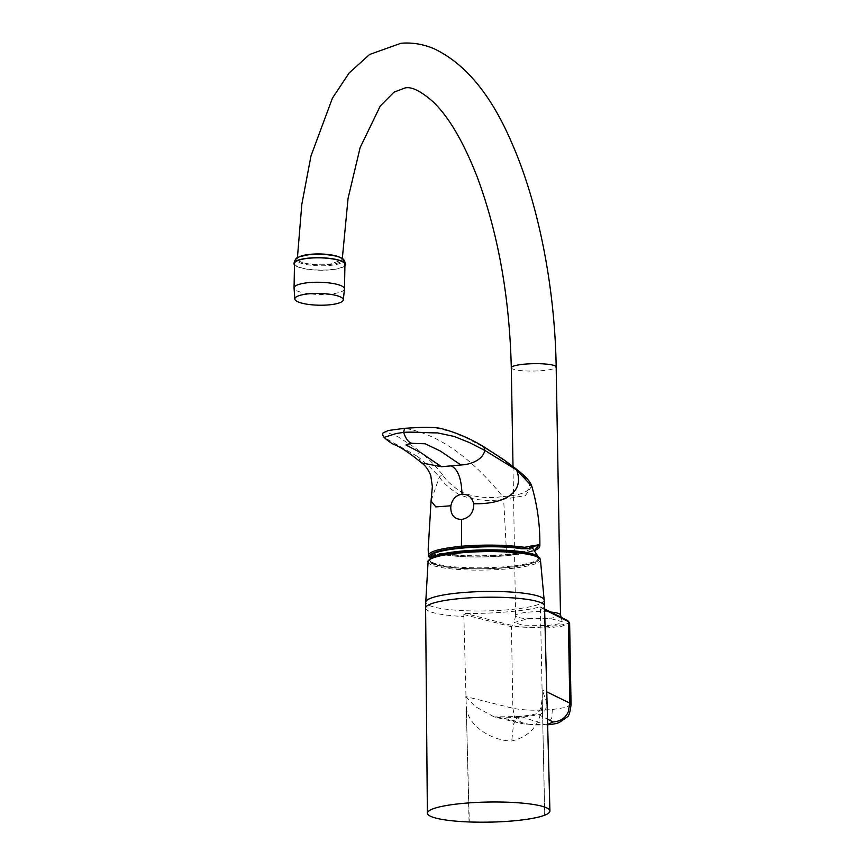 <?xml version="1.0" encoding="UTF-8"?>
<svg xmlns="http://www.w3.org/2000/svg" width="865" height="865" viewBox="0 0 865 865"><rect width="100%" height="100%" fill="white"/><g stroke="black" fill="none" stroke-linecap="round" stroke-linejoin="round"><path stroke-width="0.65" stroke-dasharray="4.33 3.24" d="M339.848 257.283L342.27 259.835L328.905 264.528C315.876 265.339 306.015 264.247 299.301 261.241L297.376 258.949L299.485 256.732M560.488 614.777A22.447 3.687 -1 0 1 560.509 614.929A22.447 3.687 -1 0 1 547.134 618.529A22.447 3.687 -1 0 1 515.616 615.707A22.447 3.687 -1 0 1 515.637 615.566A22.447 3.687 -1 0 1 528.991 612.096A22.447 3.687 -1 0 1 551.027 612.085M528.45 618.626L550.918 618.67L562.261 621.719L558.628 623.892L547.902 625.514L524.644 625.752L514.102 622.541L528.45 618.626M544.615 609.663L539.695 606.819C528.45 610.701 493.85 613.815 465.327 613.48L463.813 614.528L469.306 821.75C498.24 822.939 532.721 819.858 544.658 814.992L540.42 609.63L539.695 606.819L567.321 620.583C578.642 625.222 528.504 629.72 512.35 625.514L465.327 613.48M544.658 814.992L544.712 814.992C532.829 819.858 498.24 822.95 469.252 821.75L469.306 821.75M544.766 814.949L542.344 702.531M542.204 692.065L542.182 689.74L546.777 691.859M463.813 614.528L511.442 626.725L546.626 628.012L561.569 626.303L569.624 622.908M571.051 704.521L565.98 707.408L552.335 709.516C536.127 710.76 522.968 710.327 512.859 708.24L465.835 696.574L465.846 698.109M469.046 821.739L466.343 709.408M512.35 625.514L511.442 626.725L512.859 708.24L514.567 716.707L522.99 723.908L528.429 724.178L502.651 717.95L494.12 716.89L475.155 706.521L465.835 696.574L466.549 709.376C470.095 728.449 494.553 741.11 511.756 740.97C530.894 736.353 541.068 723.551 542.29 702.564L542.279 694.444C542.625 696.79 540.928 709.787 539.1 711.387C536.051 713.571 542.193 713.614 519.833 716.512L513.55 723.918L511.756 740.97M542.279 694.444L542.182 689.74L545.891 700.185C547.523 708.132 545.112 712.976 538.646 714.717L522.622 717.074L519.833 716.512L494.12 716.912M528.429 724.178C532.775 725.032 538.452 725.205 545.447 724.686L522.622 717.074L502.651 717.95M538.646 714.717L547.502 719.107M552.335 709.516L551.751 717.961L547.08 724.902L545.447 724.686L547.642 724.448M485.557 568.651A53.868 8.845 179 0 0 538.084 558.704A53.868 8.845 179 0 0 482.93 551.016A53.868 8.845 179 0 0 430.402 560.963A53.868 8.845 179 0 0 485.557 568.651M431.916 555.514L431.743 556.79L432.933 557.298L443.886 553.524L448.557 553.719C475.09 558.758 534.981 553.849 531.564 546.929L530.483 545.761L536.614 545.22L533.002 547.08A1.125 0.984 -126.6 0 0 533.467 546.918M534.721 545.999L531.315 546.312L525.779 548.983M339.696 257.219A22.447 5.439 1.1 0 1 340.356 257.565A22.447 5.439 1.1 0 1 320.85 264.852A22.447 5.439 1.1 0 1 299.301 261.241A22.447 5.439 1.1 0 1 300.068 256.483M341.61 258.17A23.712 5.741 1.1 0 1 320.893 265.815A23.712 5.741 1.1 0 1 298.133 257.359M344.919 265.804A25.809 6.25 1.1 0 1 320.915 270.237A25.809 6.25 1.1 0 1 294.489 264.798M294.511 263.49A25.215 6.109 -178.9 0 0 296.176 265.728A25.215 6.109 -178.9 0 0 324.256 270.053A25.215 6.109 -178.9 0 0 344.94 264.43M344.475 288.975A25.215 6.109 1.1 0 1 323.532 294.468A25.215 6.109 1.1 0 1 295.722 290.143A25.215 6.109 1.1 0 1 294.057 288.034M430.467 557.525L437.744 554.076L441.788 554.324C459.748 557.298 481.221 557.784 506.198 555.784L534.429 550.681M539.857 546.031L530.861 551.2L506.631 554.876C481.2 556.984 459.293 556.476 440.891 553.351L428.348 555.903L428.24 555.341M421.547 462.905L417.492 456.45C424.899 462.224 432.197 469.046 439.377 476.907C442.793 482.475 449.335 488.379 459.012 494.596C473.598 500.219 488.466 501.776 503.635 499.267L506.631 554.876M531.759 486.087L525.379 495.591L503.635 499.267L502.738 496.553C487.903 498.824 474.085 497.299 461.261 491.969C452.276 486.152 445.994 480.335 442.393 474.496L439.377 476.907L431.073 500.943M482.367 446.448L467.024 438.296L451.606 431.797L435.214 427.743C426.629 427.072 416.454 427.267 404.669 428.305C437.787 433.949 470.474 456.698 502.738 496.553C515.929 495.699 529.986 493.147 529.412 485.871C529.142 479.837 520.946 473.869 514.178 468.073L498.435 456.59L482.367 446.448L483.795 446.762M442.393 474.496C435.473 465.824 428.143 458.32 420.412 451.995C418.282 452.73 417.298 454.222 417.492 456.45L384.114 437.409M404.669 428.305L388.688 430.511C380.741 432.035 394.775 434.035 399.727 437.96C412.335 445.767 419.233 450.438 420.412 451.995M511.291 367.755A22.447 3.687 179 0 0 542.809 370.588A22.447 3.687 179 0 0 556.173 366.976M540.42 609.63A59.469 9.764 179 0 0 544.518 605.954M544.172 600.072A59.22 9.72 -1 0 1 497.645 610.506A59.22 9.72 -1 0 1 430.813 606.073A59.22 9.72 -1 0 1 425.753 602.137M425.612 608.03A59.469 9.764 179 0 0 430.684 611.869A59.469 9.764 179 0 0 463.878 616.486M428.089 561.72A56.182 9.223 179 0 0 432.878 565.461A56.182 9.223 179 0 0 496.283 569.657A56.182 9.223 179 0 0 540.43 559.763M534.602 555.319A55.068 9.039 -1 0 1 506.501 567.721A55.068 9.039 -1 0 1 433.884 564.337A55.068 9.039 -1 0 1 429.591 559.666M547.653 724.848L522.99 723.908L494.207 716.912M538.333 556.919A54.452 8.942 -1 0 1 538.43 557.092A54.452 8.942 -1 0 1 538.657 557.709A54.452 8.942 -1 0 1 485.557 567.764A54.452 8.942 -1 0 1 429.797 559.99A54.452 8.942 -1 0 1 429.992 558.985A54.452 8.942 -1 0 1 430.089 558.812M440.891 553.351A1.125 0.865 -79.4 0 0 441.788 554.324L448.557 553.719M432.262 554.692A1.125 1.006 -129.8 0 0 433.516 555.708L437.798 555.319M431.873 555.016A1.125 1.016 -130.9 0 0 433.127 556.033L437.139 555.676M431.159 556.844L431.743 556.79M529.002 547.448L533.002 547.08M529.164 547.134L533.446 546.756A1.125 0.984 -127.6 0 0 533.662 546.712M443.886 553.524L437.744 554.076L441.561 554.324C457.488 557.276 479.059 557.763 506.285 555.795L521.682 553.892L534.484 550.756M514.178 468.073L515.767 468.635M297.376 258.949L297.419 257.77M342.27 259.835L342.313 258.613M561.093 617.145L562.261 621.719M539.976 606.83L544.604 608.992M542.29 698.293L542.269 694.595M430.078 558.822L429.992 558.985C428.316 559.514 429.494 561.104 433.516 563.742C443.507 567.343 460.85 568.975 485.568 568.662C509.031 568.002 525.477 565.797 534.916 562.045C539.014 559.19 540.192 557.536 538.43 557.092L538.344 556.93M531.24 546.183L532.31 547.642M515.637 615.566L514.102 622.541M513.01 466.451L515.616 615.707M430.792 557.493L432.933 557.298"/><path stroke-width="1.3" d="M299.485 256.732L310.74 254.256C323.759 253.445 333.631 254.548 340.356 257.565M551.027 612.085A22.447 3.687 -1 0 1 560.488 614.777L561.093 617.145M544.68 807.077A61.274 10.056 -1 0 1 549.913 811.002A61.274 10.056 -1 0 1 501.44 821.718A61.274 10.056 -1 0 1 432.608 817.111A61.274 10.056 -1 0 1 427.375 813.143A61.274 10.056 -1 0 1 475.945 802.471A61.274 10.056 -1 0 1 544.68 807.077M546.777 691.859L569.808 703.137L571.051 704.521C570.176 712.068 568.91 716.22 567.245 716.977L559.223 722.513C557.19 723.464 553.146 724.254 547.08 724.902M544.604 608.992L567.84 620.713L569.624 622.962L568.391 621.632L544.615 609.663M547.502 719.107L553.038 721.972C560.347 721.421 565.429 718.058 568.273 711.895L569.808 703.137L568.391 621.632L567.321 620.583M547.642 724.448L553.038 721.972M528.18 548.767L521.476 548.756C491.158 543.653 428.099 549.102 431.689 556.552M294.489 264.798A25.809 6.25 1.1 0 1 293.949 263.576C294.835 259.792 296.23 257.716 298.133 257.359A23.712 5.741 1.1 0 1 298.955 256.97L300.068 256.483A22.447 5.439 1.1 0 1 318.828 253.953A22.447 5.439 1.1 0 1 339.696 257.219L340.799 257.748A23.712 5.741 1.1 0 1 341.61 258.17C343.502 258.603 344.811 260.722 345.557 264.539A25.809 6.25 1.1 0 1 344.919 265.804M298.955 256.97A23.712 5.741 1.1 0 1 318.763 254.299A23.712 5.741 1.1 0 1 340.799 257.748M293.949 263.576A25.809 6.25 1.1 0 1 318.59 257.705A25.809 6.25 1.1 0 1 345.557 264.539M344.486 288.845L344.94 264.43A25.215 6.109 -178.9 0 0 343.275 262.181A25.215 6.109 -178.9 0 0 315.195 257.867A25.215 6.109 -178.9 0 0 294.511 263.49L294.057 287.904A25.215 6.109 1.1 0 1 314.741 282.282A25.215 6.109 1.1 0 1 342.821 286.607A25.215 6.109 1.1 0 1 344.486 288.845A25.215 6.109 1.1 0 1 344.475 288.975L343.297 299.906A24.242 5.871 1.1 0 1 323.164 305.194A24.242 5.871 1.1 0 1 296.436 301.031A24.242 5.871 1.1 0 1 294.835 299.009A24.242 5.871 1.1 0 1 314.449 293.484A24.242 5.871 1.1 0 1 341.697 297.625A24.242 5.871 1.1 0 1 343.297 299.906M294.835 299.009L294.057 288.034A25.215 6.109 1.1 0 1 294.057 287.904M533.002 547.08L528.255 548.767L523.725 548.551C505.625 546.075 485.016 545.75 461.899 547.545C439.982 549.783 429.181 552.93 429.494 556.995L430.792 557.493M528.255 548.767L533.467 546.918A1.125 0.984 -126.6 0 0 533.802 545.88L539.176 544.55L539.857 546.031C540.149 525.758 537.457 505.809 531.78 486.162L516.621 469.987C525.628 494.65 500.651 504.446 473.663 503.733L473.771 505.106C473.339 513.096 469.295 517.897 461.64 519.487C454.352 519.227 450.73 515.118 450.773 507.182L450.903 505.776C452.222 499.148 455.909 495.299 461.975 494.218C461.51 478.605 457.92 469.154 451.195 465.857L460.894 464.981C469.014 464.732 482.551 460.84 484.811 450.416L516.621 469.987L515.767 468.635C530.169 479.837 530.948 484.141 531.78 486.162M534.429 550.681L538.084 545.696L536.635 545.21L533.921 546.572A1.125 0.984 -127.6 0 0 534.246 545.556M451.195 465.857L441.485 466.722L421.569 462.916C425.169 465.251 428.229 469.403 430.727 475.372L432.37 486.552L431.073 500.965L435.819 506.912L450.903 505.776M428.348 555.903C428.002 551.794 439.02 548.572 461.423 546.226L461.64 519.487M430.467 557.525L428.424 556.292L428.197 549.134L431.073 500.954M473.663 503.733C472.16 497.353 468.257 494.185 461.975 494.218M421.569 462.916L421.547 462.905C411.318 454.276 402.549 448.275 395.251 444.913C392.526 444.167 388.818 441.658 384.114 437.409L396.181 433.516L403.652 432.392C405.966 439.409 408.961 443.064 412.627 443.345L425.191 443.777L440.426 451.076L460.894 464.981M484.811 450.416L469.468 442.577L454.028 436.403L437.366 432.868C430.089 433.051 412.681 431.613 403.652 432.392L404.539 428.305L421.331 427.364C431.538 427.213 438.425 427.678 442.004 428.77C456.277 432.543 470.214 438.544 483.805 446.762L484.811 450.416M441.485 466.722L421.017 452.806L406.366 445.226C404.474 444.642 412.173 443.161 412.627 443.345M461.899 547.545L461.423 546.226C484.995 544.442 506.025 544.799 524.514 547.286L533.802 545.88M297.419 257.77L301.82 204.324L310.978 155.949L332.43 98.145L349.114 73.017L369.55 54.506L401.014 43.25C412.573 42.32 423.764 44.234 434.587 48.991C465.738 63.999 491.482 95.355 511.842 143.06C538.495 203.545 554.919 287.299 556.173 366.976A22.447 3.687 179 0 0 524.655 364.154A22.447 3.687 179 0 0 511.291 367.755C509.561 297.16 498.218 233.604 477.264 177.12C463.478 141.828 448.719 116.689 432.987 101.702C420.79 90.987 411.459 86.413 405.025 87.96L393.975 92.177L380.276 105.995L360.132 147.601L348.076 198.29L342.313 258.613M544.172 600.072L540.43 559.763A56.182 9.223 179 0 0 535.64 556.249A56.182 9.223 179 0 0 472.917 552.011A56.182 9.223 179 0 0 428.089 561.72L425.753 602.137A59.22 9.72 -1 0 1 473.004 591.898A59.22 9.72 -1 0 1 539.122 596.374A59.22 9.72 -1 0 1 544.172 600.072L544.518 605.954A59.469 9.764 179 0 0 539.446 602.126A59.469 9.764 179 0 0 472.744 597.661A59.469 9.764 179 0 0 425.612 608.03L427.375 813.143M429.591 559.666A55.068 9.039 -1 0 1 476.161 551.027A55.068 9.039 -1 0 1 534.602 555.319M430.089 558.812A54.452 8.942 -1 0 1 482.897 549.935A54.452 8.942 -1 0 1 538.333 556.919M428.424 556.292A1.125 1.103 -21.3 0 0 429.494 556.995L431.159 556.844M521.476 548.756L523.725 548.551A1.125 0.8 -81.3 0 0 524.514 547.286M534.721 545.999L538.084 545.696A1.125 1.092 -44 0 0 539.176 544.55M556.173 366.976L560.498 614.853M540.43 559.763C538.679 557.72 542.615 558.887 534.992 555.373C524.395 552.043 507.377 550.518 483.946 550.778C470.084 551.059 457.92 552.032 447.443 553.708C434.522 554.67 426.348 561.158 428.089 561.72M544.518 605.954L549.913 811.002M569.624 622.962L571.051 704.521M425.753 602.137L425.612 608.03M431.916 555.514L429.992 558.985M532.31 547.642L538.344 556.93M511.291 367.755L513.01 466.451M483.795 446.762L503.711 459.661L515.767 468.635M404.539 428.305L388.331 430.511L383.173 432.846C382.352 433.96 382.665 435.473 384.114 437.409M534.484 550.756L538.808 548.28L539.857 546.031"/></g></svg>
